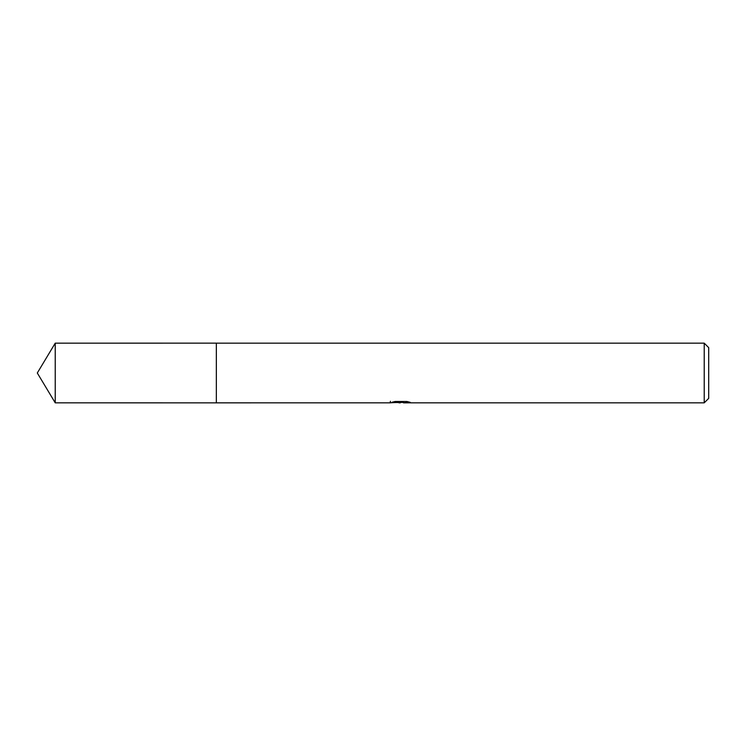 <?xml version="1.0" encoding="UTF-8"?>
<svg xmlns="http://www.w3.org/2000/svg" width="746" height="746" viewBox="0 0 746 746"><rect width="100%" height="100%" fill="white"/><g stroke="black" fill="none" stroke-linecap="round" stroke-linejoin="round"><path stroke-width="1.12" d="M390.41 401.283L390.205 402.84L216.34 402.849L216.349 343.16L704.224 343.16L708.7 347.636L708.7 398.364L704.224 402.84L403.511 402.84L403.4 401.488M403.4 402.374L396.881 402.551M400.35 402.84L398.942 402.84M704.224 402.84L704.224 343.16M390.41 402.775L401.544 402.271L392.004 402.271L395.119 401.488L406.887 401.488L410.3 402.364L403.4 402.821M401.544 401.488L401.544 402.271M55.232 402.84L55.232 343.16L216.34 343.141L216.34 402.859L55.232 402.84L37.3 373L55.232 343.16"/></g></svg>
